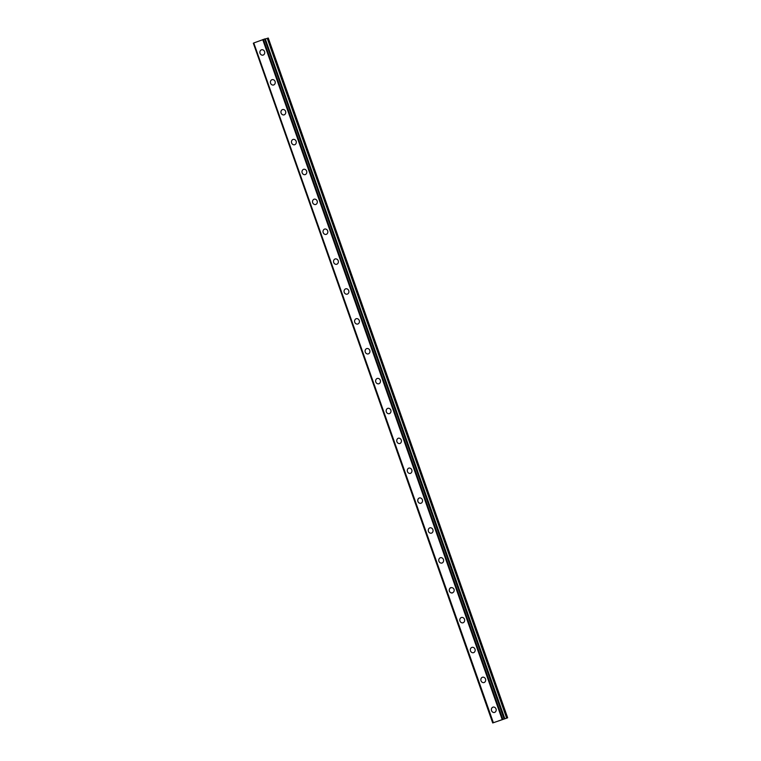 <?xml version="1.0" encoding="UTF-8"?>
<svg xmlns="http://www.w3.org/2000/svg" width="761" height="761" viewBox="0 0 761 761"><rect width="100%" height="100%" fill="white"/><g stroke="black" fill="none" stroke-linecap="round" stroke-linejoin="round"><path stroke-width="1.14" d="M494.46 712.467A2.778 2.511 75.9 0 1 493.118 707.083A2.778 2.511 75.9 0 1 494.46 712.467A2.778 2.511 75.9 0 1 493.109 707.083M483.939 682.588A2.778 2.511 75.9 0 1 482.588 677.204A2.778 2.511 75.9 0 1 483.939 682.588A2.778 2.511 75.9 0 1 482.588 677.204M473.418 652.71A2.778 2.511 75.9 0 1 472.067 647.326A2.778 2.511 75.9 0 1 473.418 652.71A2.778 2.511 75.9 0 1 472.067 647.326M462.897 622.831A2.778 2.511 75.9 0 1 461.546 617.447A2.778 2.511 75.9 0 1 462.897 622.831A2.778 2.511 75.9 0 1 461.546 617.447M449.351 591.145A2.778 2.511 75.9 0 1 454.051 589.375A2.778 2.511 75.9 0 1 449.351 591.145M452.376 592.952A2.778 2.511 75.9 0 1 451.026 587.568M441.856 563.073A2.778 2.511 75.9 0 1 440.505 557.689A2.778 2.511 75.9 0 1 441.856 563.073A2.778 2.511 75.9 0 1 440.505 557.689M431.325 533.195A2.778 2.511 75.9 0 1 429.984 527.811A2.778 2.511 75.9 0 1 431.325 533.195A2.778 2.511 75.9 0 1 429.984 527.811M420.814 503.316A2.778 2.511 75.9 0 1 419.463 497.932A2.778 2.511 75.9 0 1 420.804 503.316A2.778 2.511 75.9 0 1 419.463 497.941M410.284 473.437A2.778 2.511 75.9 0 1 408.942 468.063A2.778 2.511 75.9 0 1 410.284 473.437A2.778 2.511 75.9 0 1 408.942 468.063M399.763 443.558A2.778 2.511 75.9 0 1 398.422 438.184A2.778 2.511 75.9 0 1 399.763 443.558A2.778 2.511 75.9 0 1 398.412 438.184M389.242 413.689A2.778 2.511 75.9 0 1 387.891 408.305A2.778 2.511 75.9 0 1 389.242 413.689A2.778 2.511 75.9 0 1 387.901 408.305M378.721 383.81A2.778 2.511 75.9 0 1 377.37 378.426A2.778 2.511 75.9 0 1 378.721 383.81A2.778 2.511 75.9 0 1 377.37 378.426M368.2 353.932A2.778 2.511 75.9 0 1 366.85 348.548A2.778 2.511 75.9 0 1 368.2 353.932A2.778 2.511 75.9 0 1 366.85 348.548M357.68 324.053A2.778 2.511 75.9 0 1 356.329 318.669A2.778 2.511 75.9 0 1 357.68 324.053A2.778 2.511 75.9 0 1 356.329 318.669M347.159 294.174A2.778 2.511 75.9 0 1 345.808 288.79A2.778 2.511 75.9 0 1 347.159 294.174A2.778 2.511 75.9 0 1 345.808 288.79M336.638 264.295A2.778 2.511 75.9 0 1 335.287 258.911A2.778 2.511 75.9 0 1 336.638 264.295A2.778 2.511 75.9 0 1 335.287 258.911M326.117 234.417A2.778 2.511 75.9 0 1 324.766 229.032A2.778 2.511 75.9 0 1 326.108 234.417A2.778 2.511 75.9 0 1 324.766 229.032M315.587 204.538A2.778 2.511 75.9 0 1 314.245 199.154A2.778 2.511 75.9 0 1 315.587 204.538A2.778 2.511 75.9 0 1 314.245 199.154M305.066 174.659A2.778 2.511 75.9 0 1 303.725 169.275A2.778 2.511 75.9 0 1 305.066 174.659A2.778 2.511 75.9 0 1 303.725 169.275M294.545 144.78A2.778 2.511 75.9 0 1 293.194 139.396A2.778 2.511 75.9 0 1 294.545 144.78A2.778 2.511 75.9 0 1 293.204 139.396M284.024 114.901A2.778 2.511 75.9 0 1 282.683 109.517A2.778 2.511 75.9 0 1 284.024 114.901A2.778 2.511 75.9 0 1 282.673 109.517M273.503 85.023A2.778 2.511 75.9 0 1 272.153 79.639A2.778 2.511 75.9 0 1 273.503 85.023A2.778 2.511 75.9 0 1 272.153 79.639M262.983 55.144A2.778 2.511 75.9 0 1 261.632 49.76A2.778 2.511 75.9 0 1 262.983 55.144A2.778 2.511 75.9 0 1 261.632 49.76M253.794 43.035L253.337 43.215L492.719 722.94L507.283 717.956L492.709 722.95L253.337 43.215M253.784 42.987L493.347 722.627M265.237 38.811L504.61 718.546L265.237 38.811L253.974 42.892M265.304 38.982L504.809 718.66M507.663 717.785L268.291 38.05L265.437 38.935M498.217 721.028L499.254 720.686M498.778 720.876L500.091 720.429M498.369 720.971L499.264 720.638M500.262 720.277L501.385 719.944M262.745 39.601L502.117 719.335M253.403 43.196L492.776 722.921M263.296 39.42L502.669 719.155M263.363 39.401L502.736 719.126M264.628 38.982L504.001 718.707M264.78 38.925L504.153 718.66M267.254 38.326L506.617 718.061M267.568 38.231L506.94 717.956"/></g></svg>

